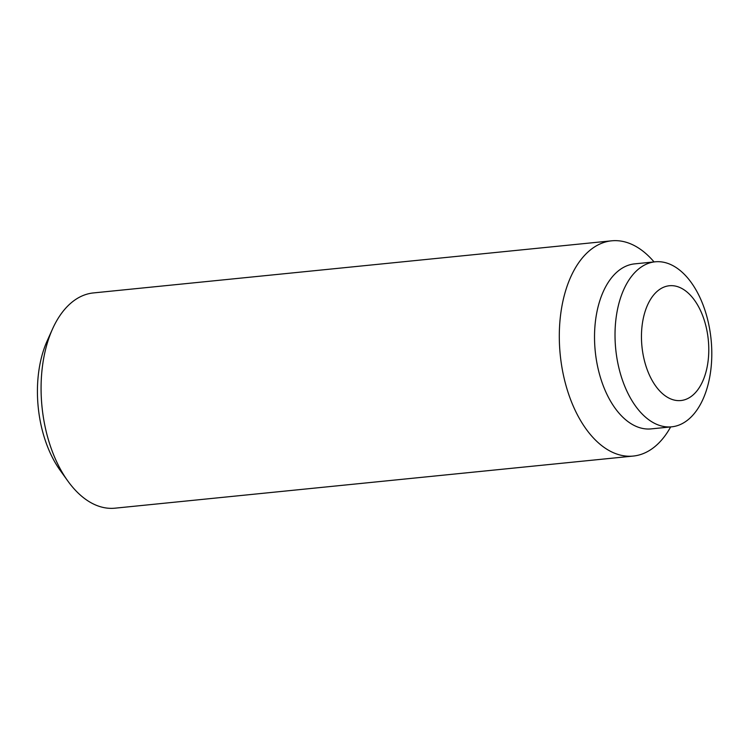 <?xml version="1.0" encoding="UTF-8"?>
<svg xmlns="http://www.w3.org/2000/svg" width="749" height="749" viewBox="0 0 749 749"><rect width="100%" height="100%" fill="white"/><g stroke="black" fill="none" stroke-linecap="round" stroke-linejoin="round"><path stroke-width="1.12" d="M676.216 400.443A57.692 33.34 84.3 0 0 697.628 390.004A57.692 33.34 84.3 0 0 687.844 292.737A57.692 33.34 84.3 0 0 674.016 285.837A57.692 33.34 84.3 0 0 641.472 338.454A57.692 33.34 84.3 0 0 676.216 400.443M670.645 426.939A108.165 62.504 -95.7 0 1 633.242 456.066L115.018 508.178A108.165 62.504 -95.7 0 1 106.264 508A108.165 62.504 -95.7 0 1 67.813 480.989A108.165 62.504 -95.7 0 1 52.524 328.989A108.165 62.504 -95.7 0 1 93.372 292.934L611.596 240.822A108.165 62.504 -95.7 0 1 620.359 241A108.165 62.504 -95.7 0 1 654.046 261.916M52.524 328.989L47.178 340.87A92.174 53.263 84.3 0 0 37.45 394.377A92.174 53.263 84.3 0 0 60.201 470.4L67.813 480.989M633.242 456.066A108.165 62.504 -95.7 0 1 624.479 455.888A108.165 62.504 -95.7 0 1 559.625 347.171A108.165 62.504 -95.7 0 1 611.596 240.822M671.703 426.827L651.209 428.887A82.924 47.917 -95.7 0 1 644.496 428.756A82.924 47.917 -95.7 0 1 594.772 345.411A82.924 47.917 -95.7 0 1 634.618 263.873L655.113 261.813A82.924 47.917 -95.7 0 1 661.826 261.944A82.924 47.917 -95.7 0 1 711.55 345.289A82.924 47.917 -95.7 0 1 671.703 426.827A82.924 47.917 -95.7 0 1 664.99 426.696A82.924 47.917 -95.7 0 1 615.266 343.351A82.924 47.917 -95.7 0 1 655.113 261.813"/></g></svg>
